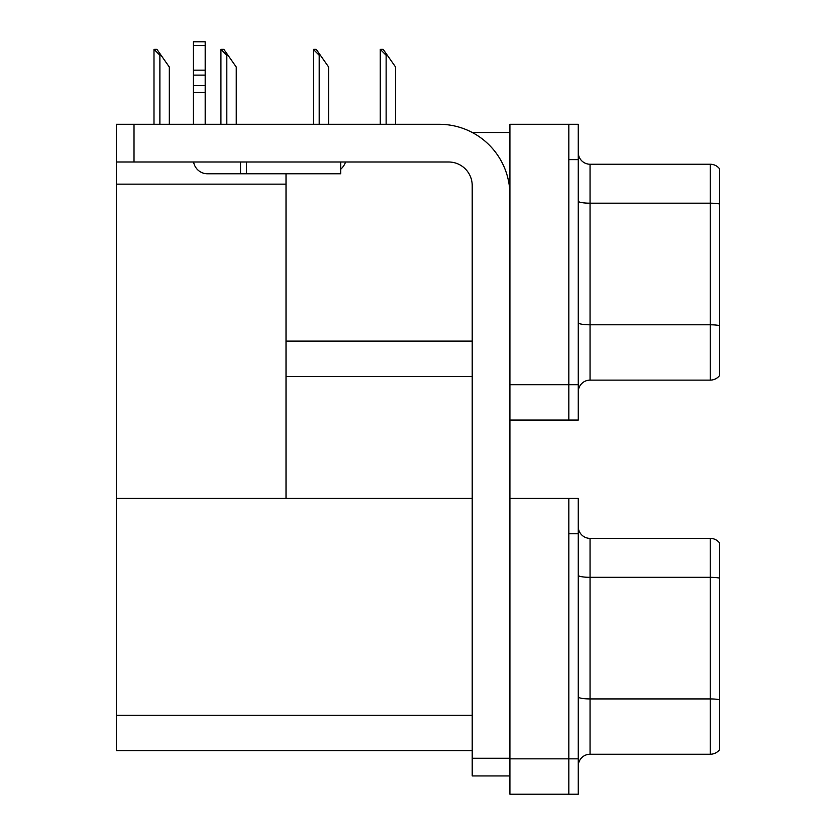 <?xml version="1.0" encoding="UTF-8"?>
<svg xmlns="http://www.w3.org/2000/svg" width="836" height="836" viewBox="0 0 836 836"><rect width="100%" height="100%" fill="white"/><g stroke="black" fill="none" stroke-linecap="round" stroke-linejoin="round"><path stroke-width="1.25" d="M472.35 132.537L509.918 132.537M472.204 341.109L286.016 341.109L286.016 173.784M568.835 498.423L568.835 794.2L578.261 794.2L578.261 498.423L509.918 498.423L509.918 124.292L568.835 124.292L568.835 420.059L509.918 420.059L509.918 384.706L568.835 384.706L568.835 420.059L578.261 420.059L578.261 384.706L568.835 384.706L568.835 159.634L578.261 159.634L578.261 384.706M286.016 376.461L472.204 376.461M116.329 184.15L286.016 184.15L286.016 498.423L116.329 498.423L116.329 124.292L134.011 124.292L134.011 161.996L448.639 161.996A23.565 23.565 0 0 1 472.204 185.561L472.204 758.262L509.918 758.262M509.918 420.059L509.918 794.2L568.835 794.2L568.835 533.776L578.261 533.776M472.204 750.603L116.329 750.603L116.329 498.423L472.204 498.423M578.261 391.896A11.788 11.788 0 0 1 590.049 380.119L710.245 380.119L710.245 164.232L590.049 164.232A11.788 11.788 0 0 1 578.261 152.455A11.788 11.788 0 0 0 590.049 164.232L590.049 380.119M719.671 168.945A11.788 11.788 0 0 0 710.245 164.232A11.788 11.788 0 0 1 719.671 168.945L719.671 375.406A11.788 11.788 0 0 1 710.245 380.119M568.835 124.292L578.261 124.292L578.261 159.634M578.261 201.142A11.788 2.048 0 0 0 590.049 203.19L710.245 203.19A11.788 2.048 180 0 1 719.671 204.005L719.671 204.82M578.261 766.037A11.788 11.788 0 0 1 590.049 754.25L710.245 754.25L710.245 538.374L590.049 538.374A11.788 11.788 0 0 1 578.261 526.586A11.788 11.788 0 0 0 590.049 538.374L590.049 754.25M719.671 543.087A11.788 11.788 0 0 0 710.245 538.374A11.788 11.788 0 0 1 719.671 543.087L719.671 749.537A11.788 11.788 0 0 1 710.245 754.25M719.671 578.961L719.671 578.146L719.671 578.961M380.788 49.345L383.181 49.345L387.308 55.239L386.127 55.239L380.244 49.345L380.244 124.292M395.564 124.292L395.564 67.016L387.308 55.239M313.855 49.345L316.248 49.345L320.376 55.239L319.195 55.239L313.312 49.345L313.312 124.292M328.632 124.292L328.632 67.016L320.376 55.239M221.477 49.345L223.86 49.345L227.988 55.239L226.817 55.239L220.923 49.345L220.923 124.292M236.243 124.292L236.243 67.016L227.988 55.239M154.545 49.345L156.928 49.345L161.055 55.239L159.885 55.239L153.991 49.345L153.991 124.292M169.311 124.292L169.311 67.016L161.055 55.239M509.918 775.933L472.204 775.933L472.204 758.262M509.918 194.987A70.705 70.705 0 0 0 439.213 124.292L134.011 124.292M134.011 161.996L116.329 161.996M340.701 161.996L340.701 173.784L207.537 173.784A14.139 14.139 0 0 1 193.597 161.996M246.432 173.784L246.432 161.996M193.398 124.292L193.398 92.524L205.186 92.524L205.186 124.292M240.538 161.996L240.538 173.784L207.537 173.784M193.398 92.524L193.398 85.617L205.186 85.617L205.186 92.524M205.186 45.562L193.398 45.562L193.398 41.8L205.186 41.8L205.186 75.115L193.398 75.115L193.398 85.617M193.398 75.115L193.398 45.562M205.186 75.115L205.186 85.617M205.186 70.151L193.398 70.151M340.701 169.28A17.671 17.671 0 0 0 345.581 161.996M509.918 758.848L578.261 758.848M116.329 715.25L472.204 715.25M719.671 325.612A11.788 2.048 180 0 0 710.245 324.796L590.049 324.796A11.788 2.048 0 0 1 578.261 322.748M719.671 578.146A11.788 2.048 180 0 0 710.245 577.321L590.049 577.321A11.788 2.048 0 0 1 578.261 575.272M719.671 699.753A11.788 2.048 180 0 0 710.245 698.927L590.049 698.927A11.788 2.048 0 0 1 578.261 696.89M386.127 124.292L386.127 55.239M319.195 124.292L319.195 55.239M226.817 124.292L226.817 55.239M159.885 124.292L159.885 55.239"/></g></svg>
